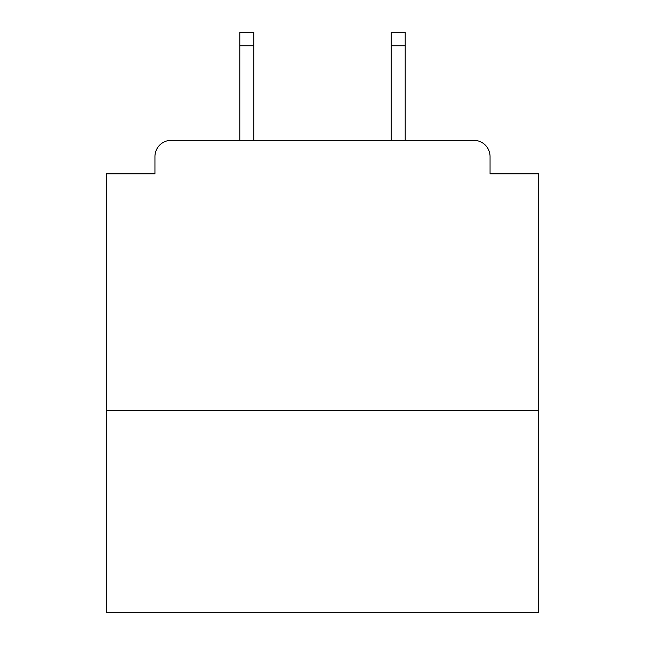 <?xml version="1.0" encoding="UTF-8"?>
<svg xmlns="http://www.w3.org/2000/svg" width="645" height="645" viewBox="0 0 645 645"><rect width="100%" height="100%" fill="white"/><g stroke="black" fill="none" stroke-linecap="round" stroke-linejoin="round"><path stroke-width="0.97" d="M538.704 410.599L538.704 173.86L490.055 173.86L490.055 156.566A16.214 16.214 0 0 0 473.841 140.352L171.159 140.352A16.214 16.214 0 0 0 154.945 156.566L154.945 173.86L106.296 173.86L106.296 612.75L538.704 612.75L538.704 410.599L106.296 410.599M154.945 156.566L154.945 173.86M473.841 140.352L406.818 140.352M238.182 140.352L171.159 140.352M490.055 173.86L490.055 156.566M253.856 45.763L239.803 45.763L239.803 32.25L253.856 32.25L253.856 140.352M239.803 45.763L239.803 140.352M405.197 32.25L405.197 45.763L391.144 45.763L391.144 32.25L405.197 32.25M391.144 140.352L391.144 45.763M405.197 140.352L405.197 45.763"/></g></svg>
